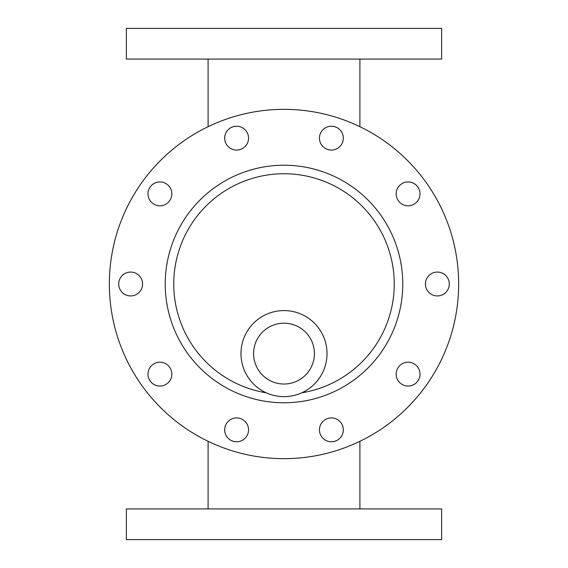 <?xml version="1.0" encoding="UTF-8"?>
<svg xmlns="http://www.w3.org/2000/svg" width="568" height="568" viewBox="0 0 568 568"><rect width="100%" height="100%" fill="white"/><g stroke="black" fill="none" stroke-linecap="round" stroke-linejoin="round"><path stroke-width="0.85" d="M224.679 138.145A11.928 11.928 0 0 1 242.571 127.814A11.928 11.928 0 0 1 242.571 148.475A11.928 11.928 0 0 1 224.679 138.145M396.144 193.858A11.928 11.928 0 0 1 414.036 183.528A11.928 11.928 0 0 1 414.036 204.189A11.928 11.928 0 0 1 396.144 193.858M118.712 284A11.928 11.928 0 0 1 136.604 273.669A11.928 11.928 0 0 1 136.604 294.33A11.928 11.928 0 0 1 118.712 284M396.144 374.142A11.928 11.928 0 0 1 414.036 363.811A11.928 11.928 0 0 1 414.036 384.472A11.928 11.928 0 0 1 396.144 374.142M319.464 429.855A11.928 11.928 0 0 1 337.356 419.525A11.928 11.928 0 0 1 337.356 440.186A11.928 11.928 0 0 1 319.464 429.855M147.999 193.858A11.928 11.928 0 0 1 165.892 183.528A11.928 11.928 0 0 1 165.892 204.189A11.928 11.928 0 0 1 147.999 193.858M319.464 138.145A11.928 11.928 0 0 1 337.356 127.814A11.928 11.928 0 0 1 337.356 148.475A11.928 11.928 0 0 1 319.464 138.145M147.999 374.142A11.928 11.928 0 0 1 165.892 363.811A11.928 11.928 0 0 1 165.892 384.472A11.928 11.928 0 0 1 147.999 374.142M425.432 284A11.928 11.928 0 0 1 443.324 273.669A11.928 11.928 0 0 1 443.324 294.33A11.928 11.928 0 0 1 425.432 284M224.679 429.855A11.928 11.928 0 0 1 242.571 419.525A11.928 11.928 0 0 1 242.571 440.186A11.928 11.928 0 0 1 224.679 429.855M284 323.192A30.416 30.416 0 0 1 310.341 368.817A30.416 30.416 0 0 1 257.659 368.817A30.416 30.416 0 0 1 284 323.192M284 310.582A43.026 43.026 0 0 1 321.261 375.121A43.026 43.026 0 0 1 246.739 375.121A43.026 43.026 0 0 1 284 310.582M266.278 392.815A110.249 110.249 0 0 1 174.113 275.111A110.249 110.249 0 0 1 284 173.751A110.249 110.249 0 0 1 393.887 275.111A110.249 110.249 0 0 1 301.722 392.815M284 508.928L441.62 508.928L441.62 539.6L126.38 539.6L126.38 508.928L284 508.928M441.62 59.072L126.38 59.072L126.38 28.4L441.62 28.4L441.62 59.072M165.231 284A118.769 118.769 0 0 1 343.384 181.142A118.769 118.769 0 0 1 343.384 386.858A118.769 118.769 0 0 1 165.231 284M284 109.34A174.66 174.66 0 0 1 435.258 371.33A174.66 174.66 0 0 1 132.742 371.33A174.66 174.66 0 0 1 284 109.34M359.913 508.928L359.913 441.3M208.087 508.928L208.087 441.3M208.087 59.072L208.087 126.699M359.913 59.072L359.913 126.699"/></g></svg>
